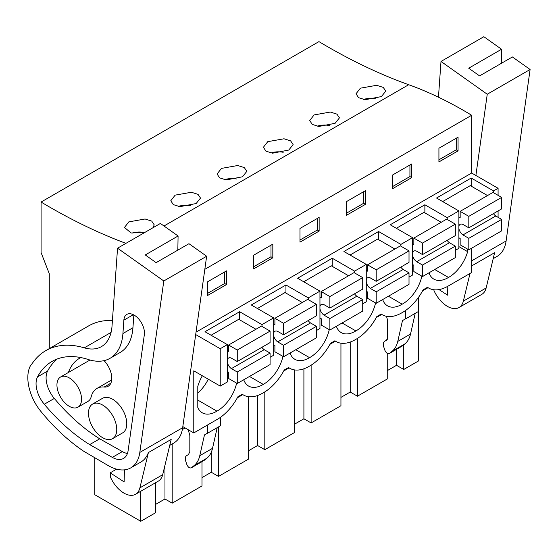 <?xml version="1.0" encoding="UTF-8"?>
<svg xmlns="http://www.w3.org/2000/svg" width="558" height="558" viewBox="0 0 558 558"><rect width="100%" height="100%" fill="white"/><g stroke="black" fill="none" stroke-linecap="round" stroke-linejoin="round"><path stroke-width="0.84" d="M422.608 290.823L428.049 287.684M471.65 248.191L471.65 272.513L448.039 286.142A38.676 22.334 -60 0 1 428.697 288.061A38.676 22.334 -60 0 1 427.526 287.293L423.152 289.818A38.676 22.334 -60 0 1 402.639 312.354L401.725 312.878A38.676 22.334 -60 0 1 382.39 314.796A38.676 22.334 -60 0 1 381.212 314.028L376.838 316.553A38.676 22.334 -60 0 1 356.325 339.09L355.418 339.62A38.676 22.334 -60 0 1 336.076 341.531A38.676 22.334 -60 0 1 334.905 340.771L330.524 343.296A38.676 22.334 -60 0 1 310.018 365.832L309.104 366.355A38.676 22.334 -60 0 1 289.762 368.273A38.676 22.334 -60 0 1 288.591 367.506L284.217 370.031A38.676 22.334 -60 0 1 263.704 392.567L262.79 393.09A38.676 22.334 -60 0 1 243.455 395.008A38.676 22.334 -60 0 1 242.284 394.241L237.903 396.766A38.676 22.334 -60 0 1 217.39 419.302L193.779 432.938L193.779 370.826L220.222 386.094L227.329 381.986L227.329 344.614L220.222 348.722L195.698 334.563M49.285 348.624L49.285 273.72L41.083 252.572L41.083 202.045L318.946 41.62A618.843 357.287 -120 0 0 408.693 84.718L163.989 225.997M498.085 195.349L498.085 188.297L471.65 173.029L471.65 115.269A416.519 240.477 -120 0 0 408.693 84.718M498.085 217.327L498.085 210.945M418.653 297.128L418.653 360.866L403.748 369.473L396.529 365.302L387.245 370.658M237.359 397.777L242.807 394.632M283.673 371.035L289.114 367.896M329.98 344.3L335.428 341.154M376.294 317.565L381.735 314.419M182.354 429.534L185.123 427.937M405.589 310.464L405.589 318.904L418.354 311.531L418.354 297.547M402.478 320.592L405.499 318.848L402.478 320.592L397.777 341.391L410.542 334.019L415.215 313.345M410.542 334.019C409.537 338.357 407.64 341.656 404.843 343.923L401.823 346.267M467.639 249.14L467.639 251.651A28.36 16.377 -60 0 1 448.493 277.452A28.36 16.377 -60 0 1 433.859 279.126A28.36 16.377 -60 0 1 428.99 272.813M329.255 329.673A28.36 16.377 -60 0 1 309.557 357.664A28.36 16.377 -60 0 1 294.924 359.338A28.36 16.377 -60 0 1 290.055 353.033M421.876 276.196A28.36 16.377 -60 0 1 402.179 304.187A28.36 16.377 -60 0 1 387.545 305.861A28.36 16.377 -60 0 1 382.683 299.555M375.569 302.931A28.36 16.377 -60 0 1 355.871 330.929A28.36 16.377 -60 0 1 341.231 332.603A28.36 16.377 -60 0 1 336.369 326.291M282.948 356.409A28.36 16.377 -60 0 1 263.25 384.399A28.36 16.377 -60 0 1 248.61 386.073A28.36 16.377 -60 0 1 243.748 379.768M236.634 383.144A28.36 16.377 -60 0 1 216.936 411.141A28.36 16.377 -60 0 1 202.296 412.815A28.36 16.377 -60 0 1 197.79 407.445L197.79 386.422A28.36 16.377 -60 0 1 202.345 375.771M172.192 443.966L172.192 503.163L202.003 485.948L202.003 461.647M172.192 503.163L164.973 498.991L155.689 504.348M94.783 458.013L94.783 494.737L140.783 521.291L155.689 512.683L155.689 482.642M357.434 338.427L357.434 396.208L387.245 379.001L387.245 353.34M357.434 396.208L350.215 392.037L340.938 397.401M311.127 365.162L311.127 422.943L340.938 405.736L340.938 343.191M311.127 422.943L303.908 418.779L294.624 424.136M264.813 391.897L264.813 449.685L294.624 432.471L294.624 369.926M264.813 449.685L257.594 445.514L248.317 450.871M218.506 426.912L218.506 476.42L248.317 459.213L248.317 396.661M218.506 476.42L211.28 472.256L202.003 477.613M403.748 344.802L403.748 369.473M455.328 250.354L458.885 248.296L458.885 210.931L447.216 217.662L447.216 219.454M409.014 277.089L412.571 275.038L412.571 237.666L400.902 244.404L400.902 246.19M362.707 303.824L366.264 301.773L366.264 264.401L354.595 271.139L354.595 272.932M316.393 330.566L319.95 328.509L319.95 291.143L308.281 297.874L308.281 299.667M270.079 357.301L273.643 355.251L273.643 317.879L261.974 324.616L261.974 326.402M458.885 210.931L436.551 198.034L471.196 178.03L493.53 190.927L493.53 192.719M493.53 190.927L498.085 188.297M308.281 297.874L285.947 284.985L251.302 304.982L273.643 317.879M354.595 271.139L332.261 258.242L297.616 278.247L319.95 291.143M400.902 244.404L378.568 231.507L343.93 251.505L366.264 264.401M447.216 217.662L424.882 204.772L390.237 224.769L412.571 237.666M196.032 332.156L471.65 173.029M261.974 324.616L239.633 311.72L204.995 331.724L227.329 344.614M204.821 269.319L471.65 115.269M458.062 150.876L458.062 137.191L438.923 148.24L438.923 161.925L458.062 150.876L456.242 149.823L438.923 159.818M346.295 201.717L365.441 190.662L365.441 204.347L346.295 215.402L346.295 201.717M392.609 174.982L411.755 163.926L411.755 177.611L392.609 188.667L392.609 174.982M272.82 257.824L253.674 268.879L253.674 255.194L272.82 244.139L272.82 257.824L271 256.771L253.674 266.773M299.988 228.452L319.134 217.404L319.134 231.089L299.988 242.137L299.988 228.452M207.367 281.93L207.367 295.614L226.506 284.559L226.506 270.874L207.367 281.93M41.083 202.045A618.843 357.287 -120 0 0 125.927 243.351M381.407 96.576L385.759 91.135L383.269 87.404L376.643 85.304L360.384 88.185L356.032 93.779L358.536 97.657L365.169 99.722L381.407 96.576M335.093 123.318L318.862 126.457L312.222 124.399L309.725 120.521L314.077 114.927L330.329 112.046L336.955 114.146L339.445 117.871L335.093 123.318M196.158 203.531L200.51 198.083L198.02 194.358L191.394 192.259L175.142 195.14L170.79 200.734L173.287 204.612L179.927 206.669L196.158 203.531M242.472 176.788L246.824 171.348L244.334 167.616L237.708 165.517L221.449 168.397L217.097 173.991L219.601 177.869L226.234 179.934L242.472 176.788M288.779 150.053L272.548 153.192L265.915 151.134L263.411 147.256L267.763 141.662L284.015 138.782L290.648 140.881L293.131 144.613L288.779 150.053M145.15 232.254L131.13 232.993L124.476 227.469L128.828 221.875L145.087 218.994L151.713 221.094L154.203 224.825L153.018 227.713M397.777 341.391C396.773 345.723 394.876 349.029 392.079 351.296L389.386 353.451C387.643 354.121 386.115 353.005 384.811 350.11L383.709 346.748C382.934 344.098 383.234 342.291 384.615 341.329L386.506 340.234L387.838 337.283L387.838 321.282L386.52 316.33M396.529 349.343L396.529 365.302M387.245 339.529L387.245 319.064M402.144 346.079L389.226 353.556L401.99 346.183M434.731 269.507L448.493 277.452M458.885 246.601L467.639 251.651M471.196 178.03L471.196 186.135M456.242 149.823L456.242 138.238M375.806 98.822A14.864 8.579 -0 0 0 363.502 99.477M140.783 491.249L140.783 521.291M193.779 432.938L182.822 426.605M220.222 386.094L220.222 348.722M69.248 377.878A17.403 10.051 60 0 1 80.624 393.216A17.403 10.051 60 0 1 77.953 407.166A17.403 10.051 60 0 1 69.248 406.301A17.403 10.051 60 0 1 57.879 390.963A17.403 10.051 60 0 1 60.55 377.02A17.403 10.051 60 0 1 69.248 377.878M102.616 405.038A19.983 11.537 -120 0 0 92.628 404.048A19.983 11.537 -120 0 0 89.559 420.062A19.983 11.537 -120 0 0 102.616 437.674A19.983 11.537 -120 0 0 112.611 438.665A19.983 11.537 -120 0 0 115.673 422.65A19.983 11.537 -120 0 0 102.616 405.038M164.973 465.239L164.973 498.991M188.269 429.758L189.832 435.603L189.832 451.603L188.499 454.554L186.609 455.642C185.228 456.611 184.928 458.418 185.702 461.068L186.804 464.43C188.109 467.325 189.636 468.434 191.373 467.764L194.072 465.616C196.869 463.349 198.767 460.043 199.771 455.705L204.472 434.912L207.583 433.217L207.583 424.966M203.809 460.587L191.22 467.876L204.137 460.399L206.837 458.244C209.634 455.977 211.531 452.678 212.528 448.339L217.201 427.665M197.79 400.086L216.936 411.141M197.79 393.041A28.36 16.377 120 0 0 208.301 379.21M239.633 311.72L239.633 319.825M226.506 284.559L224.686 283.506L207.367 293.508M224.686 283.506L224.686 271.927M144.25 232.512A14.864 8.579 -0 0 0 131.946 233.167M204.472 434.912L207.492 433.168M207.583 433.217L220.347 425.852L220.347 417.412M388.417 296.242L402.179 304.187M424.882 204.772L424.882 212.877M350.215 342.04L350.215 392.037M329.492 125.557A14.864 8.579 -0 0 0 317.188 126.213M411.755 177.611L409.928 176.558L392.609 186.56M409.928 176.558L409.928 164.98M342.103 322.977L355.871 330.929M378.568 231.507L378.568 239.612M303.908 368.782L303.908 418.779M283.185 152.299A14.864 8.579 -0 0 0 270.881 152.955M365.441 204.347L363.621 203.293L346.295 213.296M363.621 203.293L363.621 191.715M295.796 349.72L309.557 357.664M332.261 258.242L332.261 266.347M257.594 395.517L257.594 445.514M236.871 179.034A14.864 8.579 -0 0 0 224.567 179.69M319.134 231.089L317.307 230.036L299.988 240.031M317.307 230.036L317.307 218.457M249.482 376.455L263.25 384.399M285.947 284.985L285.947 293.089M211.28 452.217L211.28 472.256M190.564 205.769A14.864 8.579 -0 0 0 178.253 206.425M271 256.771L271 245.192M458.885 237.771L460.162 238.503L460.162 244.822L468.818 249.824L468.818 238.329L462.952 234.939A6.445 3.725 60 0 1 458.885 228.417M458.885 226.283A6.445 3.725 60 0 1 460.127 224.344A6.445 3.725 60 0 1 462.952 224.456L468.818 227.838L468.818 216.351L460.162 211.349L460.162 217.662L458.885 216.929M493.446 213.623A6.445 3.725 -120 0 0 495.769 215.995L501.642 219.378L501.642 230.873L468.818 249.824M487.511 195.558L470.282 185.612L442.661 201.557M468.818 227.838L501.642 208.894L501.642 197.399L492.979 192.398L460.162 211.349M462.952 234.939L495.769 215.995M468.818 216.351L501.642 197.399M468.818 238.329L501.642 219.378M412.571 264.506L413.848 265.245L413.848 271.558L422.511 276.559L422.511 265.064L416.638 261.681A6.445 3.725 60 0 1 412.571 255.152M412.571 253.025A6.445 3.725 60 0 1 413.813 251.079A6.445 3.725 60 0 1 416.638 251.191L422.511 254.581L422.511 243.086L413.848 238.085L413.848 244.404L412.571 243.665M447.132 240.365A6.445 3.725 -120 0 0 449.462 242.73L455.328 246.12L455.328 257.615L422.511 276.559M441.197 222.293L423.968 212.347L396.347 228.299M422.511 254.581L455.328 235.629L455.328 224.135L446.665 219.134L413.848 238.085M416.638 261.681L449.462 242.73M422.511 243.086L455.328 224.135M422.511 265.064L455.328 246.12M366.264 291.248L367.534 291.98L367.534 298.3L376.197 303.301L376.197 291.806L370.331 288.416A6.445 3.725 60 0 1 366.264 281.888M366.264 279.76A6.445 3.725 60 0 1 367.506 277.821A6.445 3.725 60 0 1 370.331 277.926L376.197 281.316L376.197 269.821L367.534 264.82L367.534 271.139L366.264 270.4M400.818 267.101A6.445 3.725 -120 0 0 403.148 269.465L409.014 272.855L409.014 284.35L376.197 303.301M394.883 249.035L377.661 239.089L350.033 255.034M376.197 281.316L409.014 262.372L409.014 250.877L400.358 245.876L367.534 264.82M370.331 288.416L403.148 269.465M376.197 269.821L409.014 250.877M376.197 291.806L409.014 272.855M319.95 317.983L321.227 318.716L321.227 325.035L329.883 330.036L329.883 318.541L324.017 315.151A6.445 3.725 60 0 1 319.95 308.63M319.95 306.495A6.445 3.725 60 0 1 321.192 304.556A6.445 3.725 60 0 1 324.017 304.668L329.883 308.051L329.883 296.563L321.227 291.562L321.227 297.874L319.95 297.142M354.511 293.836A6.445 3.725 -120 0 0 356.841 296.207L362.707 299.59L362.707 311.085L329.883 330.036M348.576 275.771L331.347 265.824L303.726 281.769M329.883 308.051L362.707 289.107L362.707 277.612L354.044 272.611L321.227 291.562M324.017 315.151L356.841 296.207M329.883 296.563L362.707 277.612M329.883 318.541L362.707 299.59M273.643 344.718L274.913 345.458L274.913 351.77L283.576 356.771L283.576 345.276L277.71 341.894A6.445 3.725 60 0 1 273.643 335.365M273.643 333.238A6.445 3.725 60 0 1 274.885 331.292A6.445 3.725 60 0 1 277.71 331.403L283.576 334.793L283.576 323.298L274.913 318.297L274.913 324.616L273.643 323.877M308.197 320.578A6.445 3.725 -120 0 0 310.527 322.942L316.393 326.332L316.393 337.827L283.576 356.771M302.262 302.506L285.033 292.559L257.412 308.511M283.576 334.793L316.393 315.842L316.393 304.347L307.73 299.346L274.913 318.297M277.71 341.894L310.527 322.942M283.576 323.298L316.393 304.347M283.576 345.276L316.393 326.332M227.329 371.461L228.606 372.193L228.606 378.512L237.262 383.513L237.262 372.019L231.396 368.629A6.445 3.725 60 0 1 227.329 362.1M227.329 359.973A6.445 3.725 60 0 1 228.571 358.034A6.445 3.725 60 0 1 231.396 358.145L237.262 361.528L237.262 350.033L228.606 345.032L228.606 351.352L227.329 350.619M261.89 347.313A6.445 3.725 -120 0 0 264.213 349.678L270.079 353.068L270.079 364.562L237.262 383.513M255.955 329.248L238.726 319.302L211.105 335.246M237.262 361.528L270.079 342.584L270.079 331.089L261.423 326.088L228.606 345.032M231.396 368.629L264.213 349.678M237.262 350.033L270.079 331.089M237.262 372.019L270.079 353.068M493.202 258.633L497.122 256.373A45.121 26.052 -120 0 0 506.113 240.958L471.65 260.858M471.65 266.34A45.121 26.052 -120 0 0 471.852 265.817L494.639 252.662L486.144 287.963A23.206 13.399 60 0 1 481.805 294.366L459.011 307.521A23.206 13.399 60 0 1 433.991 290.585L433.929 289.762M438.462 97.197L441.001 61.45L487.253 94.239L530.1 69.499L512.404 56.958L479.587 75.902L468.72 68.202L501.537 49.25L501.279 63.382M441.001 61.45L483.849 36.709L501.537 49.25M530.1 69.499L506.113 240.958M487.253 94.239L475.89 175.477M459.011 307.521A23.206 13.399 60 0 0 463.349 301.125L470.01 273.455M471.65 266.647L471.852 265.817M447.802 286.275L447.579 295.161L439.007 289.581M111.077 332.394L84.321 347.843A116.036 66.995 -120 0 0 45.791 350.64A116.036 66.995 -120 0 0 33.403 361.828L30.271 366.076A37.986 21.929 -120 0 0 32.183 397.045A34.812 20.095 -120 0 0 40.713 411.197A148.268 85.604 -120 0 0 83.735 451.262L108.629 465.825A45.121 26.052 -120 0 0 130.823 467.848A45.121 26.052 -120 0 0 139.821 452.433L163.801 280.981L117.55 248.191L160.397 223.451L178.086 235.992L177.835 250.124M169.751 445.375L173.671 443.115A45.121 26.052 -120 0 0 182.668 427.7L139.821 452.433M130.823 467.848L140.853 462.059A45.121 26.052 -120 0 0 148.4 452.559L171.187 439.404L162.692 474.705A23.206 13.399 60 0 1 158.353 481.108L135.559 494.269A23.206 13.399 60 0 1 110.54 477.327L110.198 472.835L116.587 469.145M178.086 235.992L145.268 254.943L156.135 262.644L188.96 243.7L206.648 256.241L182.668 427.7M77.953 407.166L87.983 401.376A17.403 10.051 -120 0 0 91.191 396.752A31.346 18.1 -120 0 1 96.973 388.424A31.346 18.1 -120 0 1 104.179 387.029A17.403 10.051 -120 0 0 108.182 386.255A17.403 10.051 -120 0 0 104.067 360.635M80.875 357.573A66.158 38.195 -120 0 0 79.571 358.271A66.158 38.195 -120 0 0 68.397 372.486M112.611 438.665L122.634 432.875A19.983 11.537 -120 0 0 125.696 416.861A19.983 11.537 -120 0 0 112.646 399.249A19.983 11.537 -120 0 0 102.651 398.259L92.628 404.048M89.678 444.607L112.325 457.386A22.85 13.197 60 0 0 123.569 458.411A22.85 13.197 60 0 0 128.124 450.599L144.341 334.674A14.578 8.419 60 0 0 138.782 319.071A14.578 8.419 60 0 0 126.854 314.398A14.578 8.419 60 0 0 123.862 320.159L122.92 333.524A62.733 36.221 60 0 1 110.059 358.306A62.733 36.221 60 0 1 88.164 359.485A103.572 59.797 60 0 0 52.02 361.431A103.572 59.797 60 0 0 37.539 376.866A21.978 12.688 60 0 0 44.284 404.236A148.268 85.604 60 0 0 89.678 444.607L99.708 438.818L122.355 451.589A22.85 13.197 60 0 0 127.419 453.508M133.85 314.956L132.944 327.734A62.733 36.221 60 0 1 120.089 352.517L110.059 358.306M99.708 438.818A148.268 85.604 60 0 1 54.314 398.447A21.978 12.688 60 0 1 47.57 371.077A103.572 59.797 60 0 1 57.279 358.961M112.416 320.522A116.036 66.995 -120 0 0 88.638 325.9L45.791 350.64M84.321 347.843A51.573 29.776 -120 0 0 101.444 346.609A51.573 29.776 -120 0 0 112.012 326.235L117.55 248.191M163.801 280.981L206.648 256.241M135.559 494.269A23.206 13.399 60 0 0 139.898 487.866L148.4 452.559M124.427 469.871L124.127 481.903L110.198 472.835M392.079 351.296L404.843 343.923M194.072 465.616L206.837 458.244M199.771 455.705L212.528 448.339M463.349 301.125L486.144 287.963M110.854 383.172L104.179 387.029M112.325 457.386L122.355 451.589M123.862 320.159L133.334 314.691M132.944 327.734L122.92 333.524M37.539 376.866L47.57 371.077M44.284 404.236L54.314 398.447M139.898 487.866L162.692 474.705M428.697 288.061L427.449 287.335M60.55 377.02L89.978 360.029M382.39 314.796L381.135 314.077M336.076 341.531L334.828 340.812M289.762 368.273L288.514 367.548M243.455 395.008L242.207 394.29M111.705 379.914L96.973 388.424"/></g></svg>

